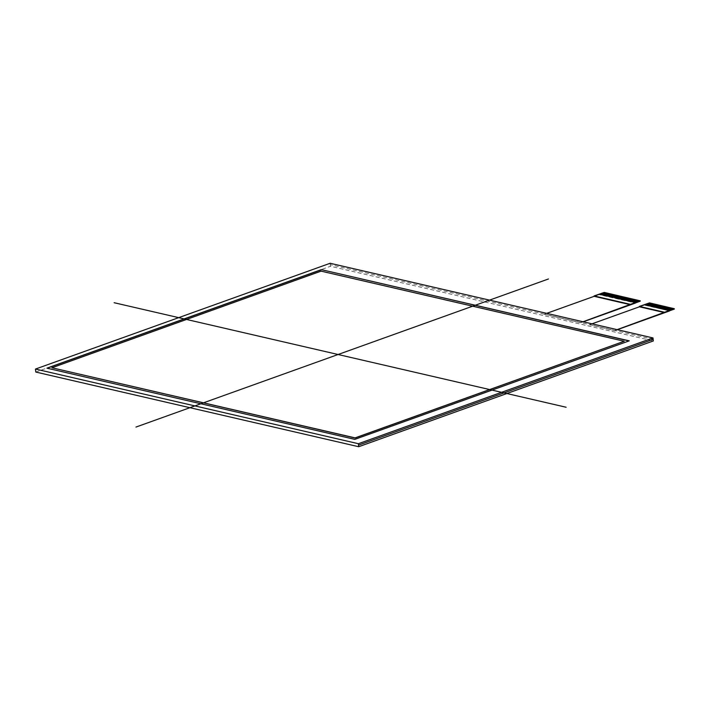 <?xml version="1.0" encoding="UTF-8"?>
<svg xmlns="http://www.w3.org/2000/svg" width="710" height="710" viewBox="0 0 710 710"><rect width="100%" height="100%" fill="white"/><g stroke="black" fill="none" stroke-linecap="round" stroke-linejoin="round"><path stroke-width="0.53" stroke-dasharray="3.55 2.66" d="M600.314 294.801L605.293 293.026L599.417 294.606L604.396 292.804L599.107 294.526L605.115 292.99L600.314 294.819L605.293 293.026L600.766 294.907L606.012 293.195L601.663 295.129L606.908 293.399L601.929 295.191L607.085 293.443L602.382 295.289L607.804 293.612L603.003 295.44L608.248 293.709L603.278 295.502L608.434 293.754L603.722 295.6L609.144 293.922L604.352 295.75L609.331 293.958L604.618 295.813L610.05 294.126L605.071 295.91L610.227 294.171L605.701 296.061L610.946 294.339L606.145 296.15L611.124 294.375L606.411 296.23L611.567 294.481L607.041 296.372L612.286 294.65L607.307 296.434L612.739 294.748L607.76 296.54L612.916 294.792L608.204 296.638L613.635 294.961L608.656 296.745L614.079 295.058L609.109 296.851L614.975 295.271L610.183 297.082L615.162 295.307L610.449 297.162L615.606 295.413L610.902 297.259L616.324 295.582L611.346 297.366L616.768 295.68L611.798 297.472L617.673 295.892L612.872 297.703L617.851 295.928L613.138 297.783L618.57 296.097L613.591 297.889L618.747 296.141L614.221 298.031L619.466 296.31L614.665 298.138L619.644 296.345L614.931 298.2L620.087 296.452L615.384 298.298L620.806 296.62L616.014 298.448L621.259 296.718L616.28 298.511L621.436 296.762L616.733 298.608L622.155 296.931L617.354 298.759L622.333 296.966L617.629 298.821L623.495 297.241L618.703 299.07L623.682 297.277L618.969 299.132L624.125 297.383L619.422 299.23L624.844 297.552L620.043 299.38L625.297 297.65L620.318 299.442L625.474 297.694L620.762 299.54L626.193 297.863L621.392 299.691L626.371 297.898L621.658 299.753L627.09 298.067L622.111 299.86L627.267 298.111L622.741 300.002L627.986 298.28L623.185 300.09L628.164 298.315L623.451 300.17L628.607 298.422L624.081 300.312L629.779 298.688L624.8 300.481L629.956 298.733L625.43 300.623L630.675 298.901L625.874 300.712L630.853 298.937L626.149 300.791L631.305 299.043L626.77 300.933L632.015 299.212L627.223 301.022L632.202 299.247L627.489 301.102L632.645 299.354L628.119 301.244L633.364 299.522L628.385 301.306L633.817 299.62L628.838 301.413L633.995 299.664L629.282 301.51L634.438 299.771L629.734 301.617L635.157 299.939L630.178 301.723L635.61 300.037L630.631 301.812L635.787 300.082L631.075 301.927L636.506 300.25L631.705 302.061L636.684 300.286L631.971 302.14L637.846 300.561L633.054 302.371L638.033 300.596L633.32 302.433L638.476 300.703L633.773 302.549L639.195 300.871L634.394 302.682L639.373 300.907L634.669 302.744L640.092 301.075L635.423 302.921M640.225 301.093L634.846 302.797M634.669 302.744L639.825 301.013M634.669 302.762L639.195 300.854L633.95 302.593L638.929 300.809M638.92 300.791L633.497 302.487M633.497 302.478L638.476 300.694L633.32 302.433M633.32 302.451L637.846 300.543L632.601 302.283L637.58 300.499M637.58 300.481L632.157 302.176M632.157 302.167L637.127 300.374L631.971 302.123M631.971 302.14L636.506 300.232L631.261 301.972L636.231 300.188M630.808 301.856L635.787 300.064L630.631 301.812M630.631 301.83L635.157 299.922L629.912 301.661L634.891 299.877M629.459 301.546L634.438 299.753L629.282 301.502M629.282 301.51L633.808 299.611L628.563 301.351L633.542 299.558M628.119 301.235L633.098 299.442L627.942 301.191M627.942 301.2L632.468 299.3L627.223 301.04L632.202 299.247M626.77 300.925L631.749 299.132L626.593 300.88M630.853 298.937L626.149 300.791L631.305 299.043M625.43 300.614L630.4 298.821L625.244 300.57M625.253 300.578L629.779 298.679L624.534 300.419L629.504 298.626M624.081 300.294L628.882 298.466L623.904 300.259M623.904 300.268L628.607 298.404L623.185 300.108L628.164 298.315M622.732 299.984L627.534 298.156L622.555 299.948M622.555 299.957L627.09 298.067M621.392 299.691L626.815 298.005M621.392 299.673L626.184 297.845L621.215 299.638M621.215 299.647L625.918 297.783L620.496 299.478L625.474 297.694M620.043 299.363L624.844 297.534L619.865 299.327M619.865 299.336L624.578 297.472L619.147 299.167L624.125 297.383M618.703 299.052L623.495 297.224L618.516 299.017M618.525 299.025L623.229 297.162L617.807 298.857L622.785 297.073M617.354 298.741L622.155 296.913L617.176 298.706M617.176 298.715L621.88 296.851L616.457 298.546L621.436 296.762M616.014 298.431L620.806 296.602L615.827 298.386M615.827 298.404L620.362 296.496L615.117 298.236L620.087 296.452M614.665 298.12L619.644 296.336L614.487 298.076M614.212 298.014L618.747 296.141M618.561 296.088L613.138 297.765M613.138 297.783L617.664 295.875L612.419 297.614L617.398 295.83M617.221 295.777L611.798 297.454M611.798 297.472L616.324 295.564L611.079 297.304L616.058 295.52M615.872 295.466L610.449 297.144M610.449 297.162L615.153 295.298L609.996 297.046M614.265 295.103L609.553 296.949L614.709 295.209M614.256 295.094L609.1 296.833M609.109 296.851L613.635 294.943L608.39 296.682L613.36 294.898M613.183 294.845L607.76 296.523M607.76 296.54L612.286 294.632L607.041 296.372M606.411 296.212L612.02 294.588M606.411 296.23L610.937 294.322L605.701 296.061M604.352 295.75L610.227 294.153L605.515 296.017L610.671 294.277M604.352 295.733L609.144 293.922M609.144 293.904L604.174 295.697L608.878 293.842L603.456 295.537L608.248 293.7L603.003 295.44M603.003 295.422L607.804 293.612M607.804 293.594L602.826 295.387L607.529 293.532L602.107 295.227L606.908 293.39L601.663 295.129M601.663 295.111L606.455 293.301M601.485 295.085L606.189 293.221L600.314 294.819M649.552 303.25L644.396 304.998L649.685 303.294L649.517 302.877M645.603 305.273L650.138 303.383L644.716 305.078L650.857 303.56L645.878 305.353L651.034 303.605L646.322 305.46L651.478 303.711L646.952 305.602L652.197 303.88L647.218 305.664L652.65 303.978L647.671 305.77L652.827 304.022L648.301 305.912L653.546 304.191L648.567 305.974L653.99 304.288L649.02 306.081L654.886 304.501L650.094 306.312L655.073 304.537L650.36 306.392L655.516 304.643L650.813 306.489L656.235 304.812L651.256 306.596L656.688 304.909L651.709 306.702L656.865 304.954L652.153 306.8L657.584 305.123L652.783 306.933L657.762 305.158L653.049 307.013L658.205 305.264L653.502 307.111L658.924 305.433L654.123 307.244L659.102 305.469L654.398 307.323L659.554 305.575L654.842 307.43L659.998 305.682L655.294 307.528L660.717 305.85L655.925 307.678L661.17 305.948L656.191 307.741L661.347 305.992L656.644 307.838L662.066 306.161L657.265 307.989L662.244 306.196L657.54 308.051L662.696 306.303L657.984 308.149L663.406 306.471L658.614 308.3L663.593 306.507L658.88 308.362L664.036 306.613L659.333 308.459L664.755 306.782L659.954 308.61L665.208 306.88L660.229 308.673L665.385 306.924L660.859 308.814L666.104 307.093L661.303 308.921L666.282 307.128L661.569 308.983L667.001 307.297L662.022 309.081L667.178 307.341L662.652 309.232L667.897 307.51L663.096 309.32L668.074 307.545L663.362 309.4L668.518 307.652L663.992 309.542L669.237 307.82L664.445 309.631L669.423 307.856L664.711 309.711L669.867 307.962L665.155 309.8L670.764 308.167L666.06 310.022L671.216 308.273L666.504 310.11L672.113 308.477L667.4 310.332L672.556 308.584L667.853 310.421L673.728 308.85L668.749 310.643L673.905 308.894L669.512 310.802M674.305 308.974L669.193 310.731M669.193 310.74L673.728 308.85M668.03 310.474L673.453 308.788M668.03 310.465L673.009 308.673L667.853 310.421M667.853 310.43L672.379 308.53L667.134 310.27L672.113 308.477M666.681 310.155L671.66 308.362L666.504 310.11M666.504 310.119L671.03 308.22L665.785 309.959L670.764 308.167M665.341 309.835L670.134 308.007L665.155 309.8M665.163 309.808L669.867 307.945L664.445 309.649L669.423 307.856M663.992 309.524L668.793 307.696L663.814 309.489M663.814 309.498L668.518 307.634L663.096 309.338L668.074 307.545M662.652 309.214L667.444 307.386L662.466 309.178M662.466 309.187L667.178 307.323L661.755 309.019L666.726 307.235M661.303 308.903L666.095 307.075L661.125 308.868M660.85 308.806L665.385 306.924M659.954 308.593L664.755 306.764L659.776 308.557M659.776 308.566L664.489 306.702L659.058 308.397L664.036 306.613M658.614 308.282L663.406 306.454L658.436 308.246M658.436 308.255L663.14 306.392L657.717 308.087L662.696 306.303M657.265 307.971L662.244 306.188L657.087 307.927M657.087 307.945L661.791 306.081L656.635 307.829M655.925 307.678L661.347 305.992M655.925 307.661L660.717 305.832L655.738 307.616M655.747 307.634L660.273 305.726L655.028 307.465L659.998 305.682M654.576 307.35L659.554 305.566L654.398 307.306M654.398 307.323L658.924 305.415L653.679 307.155L658.658 305.371M658.472 305.318L653.049 306.995M653.049 307.013L657.575 305.105L652.33 306.844L657.309 305.06M657.132 305.007L651.886 306.738L656.688 304.909M651.709 306.702L656.235 304.794L650.99 306.534L655.969 304.75M655.783 304.696L650.36 306.374M650.36 306.392L654.886 304.483L649.641 306.223L654.62 304.439M654.442 304.386L649.011 306.063M649.02 306.081L653.546 304.173L648.301 305.912M648.115 305.859L653.28 304.128M648.123 305.868L652.827 304.004L647.671 305.753M647.671 305.77L652.197 303.862L646.952 305.602M646.322 305.442L651.931 303.818M646.322 305.46L650.857 303.552L645.612 305.291M649.952 303.347L644.982 305.14L649.952 303.347M673.453 308.779L668.749 310.643L673.719 308.841M666.681 310.163L671.926 308.424M665.341 309.853L670.586 308.113M663.992 309.542L669.237 307.803M662.652 309.232L667.897 307.492M661.303 308.921L666.548 307.181M659.954 308.61L665.199 306.871M658.614 308.3L663.859 306.56M657.265 307.989L662.51 306.25M661.347 305.974L656.644 307.838M654.576 307.368L659.821 305.628M651.709 306.685L656.679 304.901M653.271 304.111L648.301 305.895M651.931 303.8L646.952 305.584M639.816 301.005L634.846 302.788M630.808 301.865L636.053 300.126M629.468 301.555L634.704 299.815M628.119 301.244L633.364 299.505M626.77 300.933L632.015 299.194M631.297 299.034L626.593 300.889M625.43 300.623L630.675 298.883M624.081 300.312L629.326 298.573M622.741 300.002L627.986 298.262M626.815 297.996L622.111 299.86L627.081 298.058M620.043 299.38L625.288 297.641M618.703 299.07L623.948 297.33M617.354 298.759L622.599 297.02M616.014 298.448L621.259 296.709M614.665 298.138L619.91 296.398M614.709 295.191L610.005 297.055M612.02 294.57L607.041 296.354M610.671 294.26L605.692 296.043M601.476 295.076L606.455 293.283M644.414 305.14L649.384 303.347L674.5 309.161L649.384 303.347L589.664 324.789L614.78 330.603L617.318 329.688L614.78 330.603L589.655 324.665L644.414 305.14L669.521 310.945L644.396 304.998M617.096 329.635L614.762 330.469L617.096 329.635L614.762 330.469L589.655 324.665L591.98 323.831M599.116 294.668L604.095 292.875L640.42 301.28L604.095 292.875L544.375 314.317L580.7 322.722L583.238 321.808L580.7 322.722L544.357 314.193L599.116 294.668L635.441 303.063L599.107 294.526M583.016 321.754L580.682 322.589L583.016 321.754L580.682 322.589L544.357 314.193L546.691 313.35M624.241 341.368L321.089 271.264L51.945 367.895M629.237 340.844L354.831 439.499L47.144 368.215M330.132 263.277L330.443 266.286L653.315 340.951M35.811 372.058L330.443 266.286M639.417 306.8L649.375 303.223L639.417 306.8L649.375 303.223L674.491 309.027M594.128 296.318L604.086 292.751L594.128 296.318L604.086 292.751L640.402 301.147M653.156 339.344L330.274 264.679"/><path stroke-width="1.06" d="M640.251 300.765L583.016 321.754L630.453 304.723L594.092 295.937L604.219 292.405L640.198 300.827M635.441 303.063L583.238 321.808L640.207 301.209M674.376 309.001L617.096 329.635L664.533 312.604L639.382 306.409L649.517 302.877L674.278 308.708M669.521 310.945L617.318 329.688L674.287 309.09M617.096 329.635L674.251 308.717M583.016 321.754L640.163 300.836M594.092 295.937L630.409 304.341M639.382 306.409L664.489 312.222M630.453 304.723L594.128 296.318L546.691 313.35M664.533 312.604L639.417 306.8L591.98 323.831M51.928 367.771L321.08 271.14L624.223 341.244L321.08 271.14L51.928 367.771L355.08 437.875L624.223 341.244L355.089 437.999L51.928 367.771L355.089 437.999M321.337 269.64L629.237 340.844L354.814 439.366L46.913 368.162L321.337 269.64L629.237 340.844L354.814 439.366L46.913 368.162L321.337 269.64L629.024 340.924M47.144 368.215L321.355 269.773M35.5 369.049L358.381 443.714L653.005 337.942L330.132 263.277L35.5 369.049L35.811 372.058L358.692 446.723L358.381 443.714L35.5 369.049L330.132 263.277L653.005 337.942L653.315 340.951L358.692 446.723M135.965 427.065L548.448 278.977M566.136 407.247L114.106 302.708M624.223 341.244L355.08 437.875M653.005 337.942L358.381 443.714M358.523 445.126L653.156 339.344"/></g></svg>
